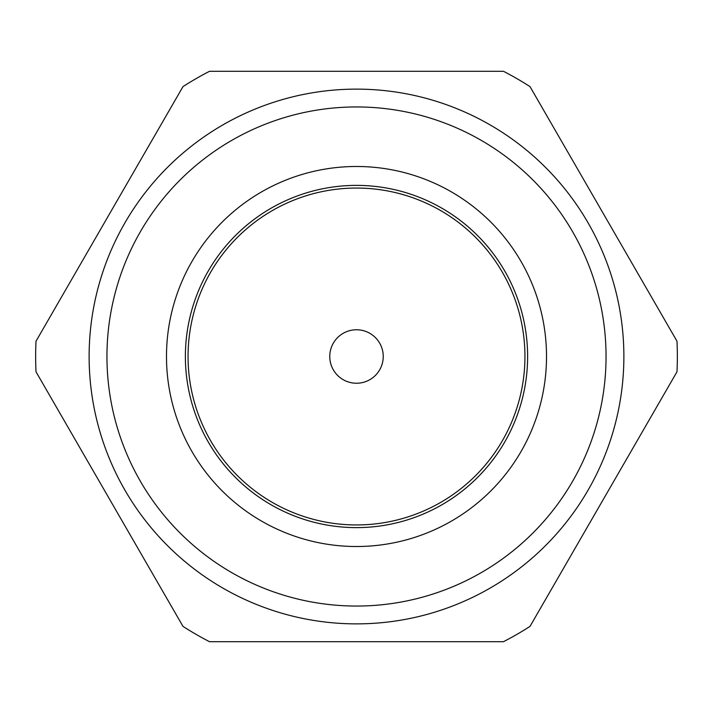 <?xml version="1.0" encoding="UTF-8"?>
<svg xmlns="http://www.w3.org/2000/svg" width="713" height="713" viewBox="0 0 713 713"><rect width="100%" height="100%" fill="white"/><g stroke="black" fill="none" stroke-linecap="round" stroke-linejoin="round"><path stroke-width="1.07" d="M36.015 371.803A320.85 320.85 0 0 1 36.015 341.197L183 86.603A320.85 320.85 0 0 1 209.515 71.3L503.485 71.3A320.85 320.85 0 0 1 530 86.603L676.985 341.197A320.85 320.85 0 0 1 676.985 371.803L530 626.397A320.85 320.85 0 0 1 503.485 641.7L209.515 641.7A320.85 320.85 0 0 1 183 626.397L36.015 371.803M89.125 356.5A267.375 267.375 0 0 0 356.5 623.875A267.375 267.375 0 0 0 623.875 356.5A267.375 267.375 0 0 0 356.5 89.125A267.375 267.375 0 0 0 89.125 356.5M606.05 356.5A249.55 249.55 0 0 1 356.5 606.05A249.55 249.55 0 0 1 106.95 356.5A249.55 249.55 0 0 1 356.5 106.95A249.55 249.55 0 0 1 606.05 356.5M546.514 356.5A190.014 190.014 0 0 1 356.5 546.514A190.014 190.014 0 0 1 166.486 356.5A190.014 190.014 0 0 1 356.5 166.486A190.014 190.014 0 0 1 546.514 356.5M527.62 356.5A171.12 171.12 0 0 1 356.5 527.62A171.12 171.12 0 0 1 185.38 356.5A171.12 171.12 0 0 1 356.5 185.38A171.12 171.12 0 0 1 527.62 356.5M524.946 356.5A168.446 168.446 0 0 1 356.5 524.946A168.446 168.446 0 0 1 188.054 356.5A168.446 168.446 0 0 1 356.5 188.054A168.446 168.446 0 0 1 524.946 356.5M383.238 356.5A26.738 26.738 0 0 1 356.5 383.238A26.738 26.738 0 0 1 329.762 356.5A26.738 26.738 0 0 1 356.5 329.762A26.738 26.738 0 0 1 383.238 356.5"/></g></svg>
